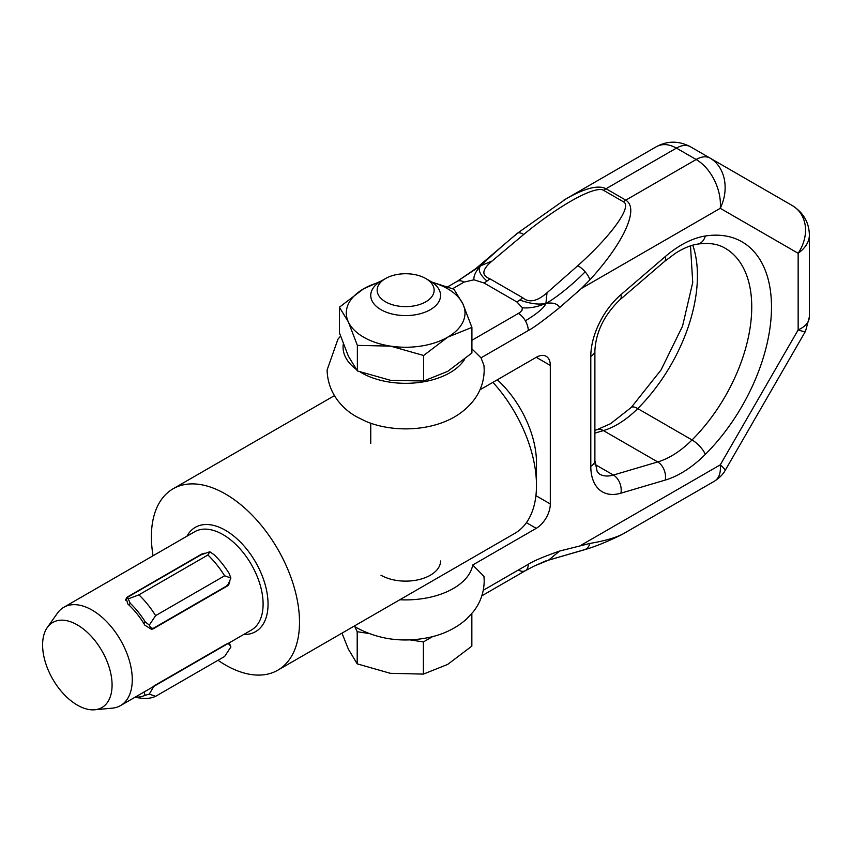<?xml version="1.0" encoding="UTF-8"?>
<svg xmlns="http://www.w3.org/2000/svg" width="852" height="852" viewBox="0 0 852 852"><rect width="100%" height="100%" fill="white"/><g stroke="black" fill="none" stroke-linecap="round" stroke-linejoin="round"><path stroke-width="1.28" d="M380.972 281.171L380.972 281.171A34.911 20.16 0 0 0 370.748 295.42A34.911 20.16 0 0 0 392.293 314.047A34.911 20.16 0 0 0 430.335 309.681A34.911 20.16 0 0 0 440.569 295.42A34.911 20.16 0 0 0 430.335 281.171L425.798 278.551A28.489 16.444 180 0 1 425.798 301.81A28.489 16.444 180 0 1 385.509 301.81A28.489 16.444 180 0 1 385.509 278.551L380.972 281.171L385.509 278.551A28.489 16.444 180 0 1 425.798 278.551M354.847 626.646L357.201 631.705L368.873 633.505M410.089 639.884L423.391 641.939L432.614 636.614M471.145 614.377L471.72 613.706M423.391 641.939L423.391 674.102L447.62 664.443L471.848 646.125L471.848 613.962M423.391 674.102L390.291 673.304L357.201 663.857L357.201 631.705M357.201 663.857L348.33 649.086L341.993 633.142M390.504 380.312L357.371 370.94L357.371 345.39L390.504 346.114L423.636 355.486L423.636 381.036L390.504 380.312M423.636 355.486L447.769 337.126A59.352 34.261 180 0 1 390.504 346.114A59.352 34.261 180 0 1 348.383 321.971L357.371 345.39M432.209 282.342A59.352 34.261 180 0 1 462.924 303.994A59.352 34.261 180 0 1 447.769 337.126L471.912 327.413L471.912 352.962L447.769 371.323L423.636 381.036M339.394 307.21L348.383 321.971A59.352 34.261 180 0 1 363.538 288.839L339.394 307.21L339.394 332.759L348.383 356.179L357.371 370.94M381.494 280.872L363.538 288.839A59.352 34.261 180 0 1 379.097 282.342M471.912 327.413L462.924 303.994L453.935 289.233L431.73 282.023M471.912 348.873L481.029 357.829L483.979 365.497L484.202 369.992C484.021 381.377 480.464 391.558 473.531 400.536C466.129 409.833 456.651 416.83 445.085 421.527A67.436 38.926 0 0 1 366.232 421.527L356.828 416.894C343.186 409.503 327.679 393.741 327.104 369.992L337.925 339.245L340.523 336.135M360.226 372.047A62.59 36.135 0 0 0 361.397 372.739A62.59 36.135 0 0 0 464.574 359.384M343.313 343.963A62.59 36.135 0 0 0 356.008 369.193M354.081 626.167L356.828 627.828C378.938 639.618 403.081 642.823 429.248 637.424C443.754 634.293 456.15 628.201 466.438 619.159L473.382 611.661C480.4 602.652 484.011 592.396 484.202 580.926L483.989 576.431L472.722 565.004A67.436 38.926 0 0 1 399.822 599.755M380.972 575.217A34.911 20.16 0 0 0 419.014 579.594A34.911 20.16 0 0 0 440.569 560.967M809.4 316.752L809.4 235.099C809.23 241.883 805.481 247.943 798.154 253.289C803.894 244.439 806.28 235.365 805.31 226.068C804.032 216.866 799.719 210.05 792.371 205.609C803.425 212.649 809.102 222.478 809.389 235.099L809.389 234.46M590.798 356.37L590.798 466.278A13.962 8.062 180 0 0 594.888 460.57L594.888 350.673A13.962 8.062 180 0 1 590.798 356.37A55.859 32.248 -60 0 1 620.927 294.664L665.252 256.59A97.746 56.434 -60 0 1 677.83 247.176A97.746 56.434 -60 0 1 705.296 236.015A13.962 10.33 -98.9 0 1 697.586 244.119C690.972 245.088 683.613 248.134 675.498 253.225L664.485 261.479A13.962 5.921 -130.7 0 0 665.252 256.59M549.189 559.945L585.154 549.487A13.962 9.958 72.2 0 1 584.451 549.753C595.069 546.696 607.561 541.638 621.939 534.555L714.466 481.178C723.188 475.48 725.063 470.41 725.105 470.538C725.425 469.857 723.806 467.961 720.259 464.851C720.973 472.892 719.045 478.334 714.466 481.178M481.838 595.825L525.386 570.68A13.962 8.062 -120 0 0 528.272 564.29L483.286 590.266M518.399 569.988A13.962 8.062 -120 0 0 525.386 570.68L534.044 566.133L525.386 570.68M526.419 522.659L536.238 528.336A19.894 11.491 120 0 0 546.185 517.835A19.894 11.491 120 0 0 550.307 503.958L550.307 365.433L536.238 357.308A19.894 11.491 -60 0 1 546.185 356.317A19.894 11.491 -60 0 1 550.307 365.433M471.912 340.289L519.88 312.546L521.978 310.352L522.361 307.785C529.795 308.424 537.644 306.944 545.93 303.355L547.016 292.768L577.794 265.696C611.779 235.322 632.578 206.227 623.451 201.817A13.962 8.062 -60 0 1 624.612 200.902A13.962 8.062 -60 0 1 625.794 200.135L696.169 159.505A27.924 16.124 -60 0 1 703.72 156.875A27.924 16.124 -60 0 1 710.131 158.121C717.501 162.583 722.24 169.644 724.349 179.314C726.17 189.112 724.807 198.772 720.259 208.314C720.973 199.155 719.045 189.815 714.466 180.294C709.705 170.879 703.603 163.957 696.169 159.505L676.424 148.11A27.924 16.124 -60 0 1 683.975 145.479A27.924 16.124 -60 0 1 690.386 146.725L792.371 205.609M563.875 200.113L656.317 146.725C662.26 143.487 668.958 143.956 676.424 148.11L606.038 188.739L625.794 200.135C632.919 204.757 632.408 215.513 624.239 232.383C616.901 246.91 605.474 262.714 589.946 279.797L581.341 288.508L559.658 307.551C543.906 320.224 533.448 327.892 528.272 330.555L481.029 357.829M484.032 282.981L473.904 279.807C473.51 275.931 475.789 271.234 480.741 265.728C484.607 261.915 501.615 246.175 517.899 233.001A13.962 5.698 -129.4 0 0 517.196 233.395L566.101 198.814C584.962 188.122 598.274 184.756 606.038 188.739A13.962 8.062 -60 0 0 604.867 189.495A13.962 8.062 -60 0 0 603.706 190.411C595.772 184.969 559.327 205.044 523.714 234.47L492.041 261.042C481.934 269.541 481.22 275.462 489.889 278.796L522.713 297.742A34.911 20.16 -60 0 1 519.805 300.032A34.911 20.16 -60 0 1 516.866 301.938L484.032 282.981A34.911 20.16 120 0 0 486.982 281.075A34.911 20.16 120 0 0 489.889 278.796M447.662 286.858L457.109 281.405A13.962 8.062 60 0 1 464.095 282.097L452.625 288.711M518.399 313.451A13.962 8.062 60 0 1 525.386 320.821A13.962 8.062 60 0 1 528.272 330.555M545.93 560.861L534.044 566.133M534.044 566.122L548.496 560.179L559.658 551.042C543.906 556.558 533.448 560.978 528.272 564.29M548.486 560.179L584.397 549.774A13.962 9.958 72.2 0 0 584.451 549.753M624.239 533.267C616.901 537.399 605.474 540.786 589.946 543.427L559.658 551.042M559.658 307.551C557.677 303.759 553.108 302.364 545.93 303.355C544.364 307.583 537.516 313.408 525.386 320.821M519.805 300.032C530.423 303.823 539.124 304.931 545.93 303.355C551.84 300.756 571.128 286.315 585.154 271.831A13.962 6.134 -132 0 0 577.794 265.696M522.713 297.742C529.039 303.088 537.143 301.438 547.016 292.768M492.041 261.042L480.741 265.728C477.535 269.37 479.623 274.493 486.982 281.075M516.695 233.959A13.962 5.698 -129.4 0 1 517.196 233.395L475.927 268.55L457.109 281.405L480.741 265.728L484.074 262.491M536.238 357.308L479.953 389.811M473.904 279.807L464.095 282.097M522.361 307.785L516.866 301.938M536.238 528.336L472.722 565.004M725.073 470.581L805.534 331.204M581.341 288.508L720.259 208.314L798.154 253.289L798.154 329.926C802.616 331.449 805.076 331.897 805.513 331.279L809.389 316.784C809.219 322.152 805.47 326.529 798.154 329.926L720.259 464.851L581.341 545.056M42.6 644.953A49.128 28.361 -120 0 0 59.991 689.747A49.128 28.361 -120 0 0 94.753 709.769A49.128 28.361 -120 0 0 112.081 685.061A49.128 28.361 -120 0 0 86.35 631.481A49.128 28.361 -120 0 0 47.275 627.551A49.128 28.361 -120 0 0 42.6 644.953M94.753 709.769L112.262 708.161A56.754 32.77 -120 0 0 120.526 705.605A56.754 32.77 -120 0 0 132.273 679.63A56.754 32.77 -120 0 0 107.501 622.514A56.754 32.77 -120 0 0 63.772 607.306A56.754 32.77 -120 0 0 57.425 613.184L47.275 627.551M229.902 580.989L228.794 584.642L227.303 586.027L153.243 628.787L151.539 629.34L144.829 625.176A56.754 32.77 -120 0 0 143.913 623.643A56.754 32.77 -120 0 0 128.95 605.026A56.754 32.77 -120 0 0 127.725 603.898L126.213 598.093L127.587 596.869L201.647 554.109L204.736 553.225M497.312 379.779A76.808 44.347 -120 0 1 536.483 462.625L536.483 485.438A104.732 60.471 -120 0 0 492.903 382.324M218.016 660.279A104.732 60.471 -120 0 0 277.816 670.194A104.732 60.471 -120 0 0 299.51 622.248A104.732 60.471 -120 0 0 253.79 516.855A104.732 60.471 -120 0 0 173.084 488.792A104.732 60.471 -120 0 0 151.39 536.739A104.732 60.471 -120 0 0 153.062 555.76M149.313 625.102L155.607 615.634A66.349 38.308 -120 0 0 147.747 604.526A66.349 38.308 -120 0 0 138.897 594.845L128.226 598.871L127.427 597.614L128.844 596.496L200.923 554.876L209.816 551.766L214.14 554.758A60.258 34.783 60 0 1 222.063 563.438A60.258 34.783 60 0 1 229.103 573.375L230.903 577.997L228.187 584.248L226.153 586.261L154.074 627.881C152.103 628.893 150.527 627.967 149.313 625.102L145.181 621.832A60.258 34.783 -120 0 0 138.141 611.896A60.258 34.783 -120 0 0 130.207 603.216L128.226 598.871M155.607 615.634L224.619 575.792L230.903 577.997M209.816 551.766L207.899 555.003A66.349 38.308 60 0 1 216.759 564.684A66.349 38.308 60 0 1 224.619 575.792M134.861 697.33L141.038 698.171A66.349 38.308 -120 0 0 147.747 698.352A66.349 38.308 -120 0 0 155.607 696.318L224.619 656.477L230.881 646.956M135.085 697.192A60.258 34.783 -120 0 0 145.181 695.296L149.313 694.114L154.074 685.849L226.153 644.229C228.112 643.217 229.699 644.133 230.903 647.009L229.167 642.536M149.313 694.114L155.607 696.318M138.897 594.845L207.899 555.003M120.526 705.605L251.361 630.065A56.754 32.77 -120 0 0 263.108 604.089A56.754 32.77 -120 0 0 222.979 534.587A56.754 32.77 -120 0 0 194.607 531.776L63.772 607.306M277.816 670.194L514.8 533.373A104.732 60.471 -120 0 0 536.483 485.438M697.586 244.119C708.736 242.532 717.927 243.896 725.158 248.23A128.375 74.113 -60 0 1 692.037 439.952A83.784 48.372 -60 0 1 675.018 453.807A83.784 48.372 -60 0 1 657.723 461.944A13.962 9.745 73.5 0 1 664.017 469.622A13.962 9.745 73.5 0 1 665.252 480.081A97.746 56.434 120 0 0 685.445 470.581A97.746 56.434 120 0 0 705.296 454.414A142.337 82.175 120 0 0 771.497 306.997A142.337 82.175 120 0 0 705.296 236.015M594.888 433.114L603.418 430.59L657.723 461.944L613.397 475.054A13.962 9.745 73.5 0 1 619.692 482.722A13.962 9.745 73.5 0 1 620.927 493.18L665.252 480.081M631.247 407.469L610.469 423.742L597.114 429.632A13.962 9.745 -106.5 0 1 603.418 430.59A83.784 48.372 120 0 0 617.455 424.434A83.784 48.372 120 0 0 637.733 408.598A13.962 4.814 -134.9 0 0 631.247 407.469L661.035 369.96L682.548 326.135L692.729 282.47L690.503 245.866M550.307 503.958L535.919 495.651M589.946 543.427A13.962 9.958 72.2 0 1 585.154 549.487M589.946 279.797A13.962 6.134 -132 0 0 585.154 271.831M523.714 234.47A13.962 5.698 -129.4 0 0 517.899 233.001M623.451 201.817L603.706 190.411M664.485 261.479L620.16 299.553A13.962 5.921 -130.7 0 0 620.927 294.664M590.798 466.278A55.859 32.248 120 0 0 620.927 493.18M705.296 454.414A13.962 4.814 45.1 0 0 692.037 439.952L637.733 408.598A128.375 74.113 120 0 0 692.772 245.174M595.101 464.489L613.397 475.054A41.897 24.186 -60 0 1 599.467 474.053L597.199 471.593L594.888 460.57M243.725 634.474A60.236 34.783 -120 0 0 268.05 604.089A60.236 34.783 -120 0 0 225.45 530.306A60.236 34.783 -120 0 0 186.971 536.185M143.935 692.09L145.181 695.296M153.562 628.606L154.074 627.881M225.642 586.985L226.153 586.261M143.913 623.643L145.181 621.832M128.95 605.026L130.207 603.216M201.647 554.109L201.232 554.705M127.587 596.869L125.638 599.648M370.748 423.252L370.748 443.53M597.114 429.632L594.888 430.292M690.386 146.725C678.756 140.665 667.404 140.665 656.328 146.725M594.888 350.673C595.953 331.748 604.377 314.707 620.16 299.553M173.084 488.792L334.421 395.647M127.427 597.614L125.627 600.181M228.187 584.248L226.696 586.378"/></g></svg>
